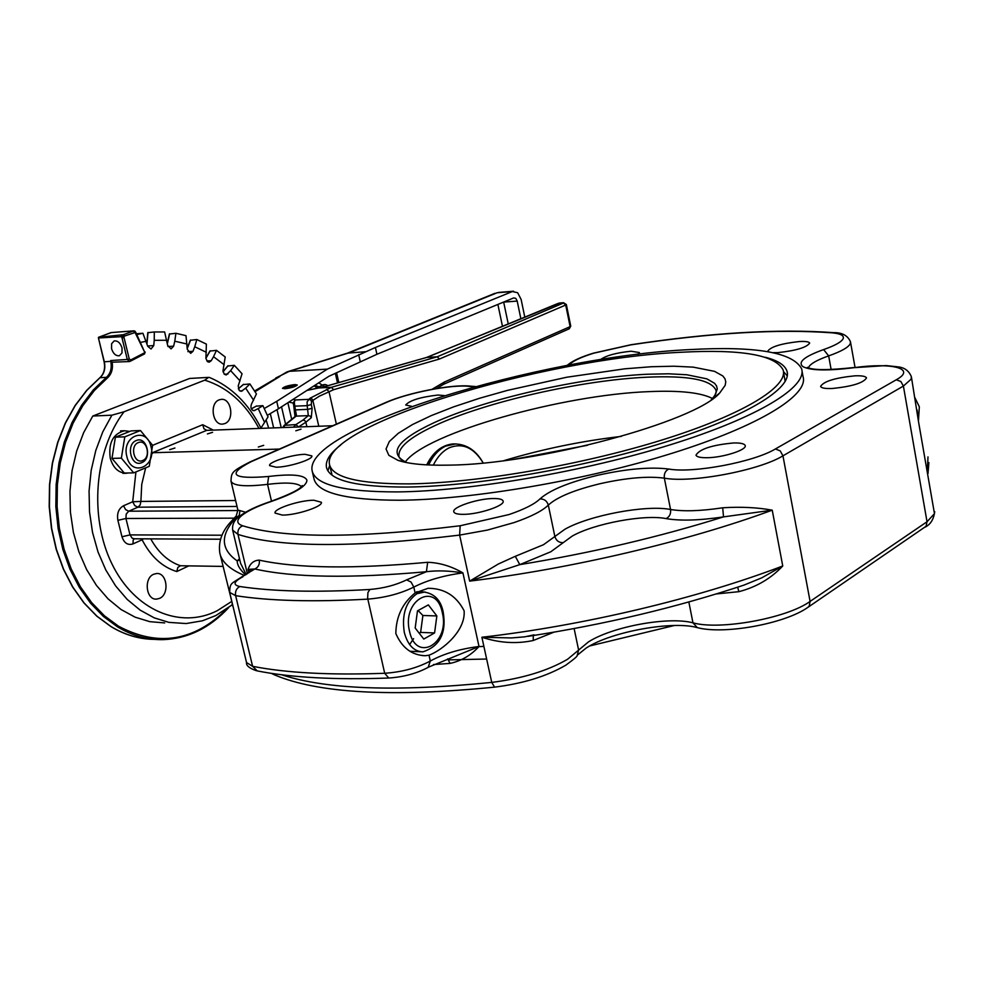 <?xml version="1.0" encoding="UTF-8"?>
<svg xmlns="http://www.w3.org/2000/svg" width="984" height="984" viewBox="0 0 984 984"><rect width="100%" height="100%" fill="white"/><g stroke="black" fill="none" stroke-linecap="round" stroke-linejoin="round"><path stroke-width="1.48" d="M227.095 608.752C194.205 641.396 157.981 647.189 118.412 626.131L104.365 615.75L91.598 602.552L80.43 586.821L71.18 568.9L64.083 549.22L59.347 528.26L57.097 506.551L57.392 484.632L60.221 463.058L65.51 442.382L73.111 423.108L82.804 405.703L94.316 390.562L107.354 378.028C111.536 374.191 113.135 368.914 112.164 362.21L110.675 360.55L110.958 362.419C111.881 368.742 110.368 373.711 106.42 377.327L100.011 377.708C104.206 373.797 105.657 368.496 104.329 361.804L98.437 337.967L121.573 336.676L122.582 335.827L123 337.807L124.624 336.011L123.32 334.708L98.474 337.315L110.848 332.678M121.573 336.676L122.028 337.967L123 337.807M122.213 335.064L122.582 335.827L121.499 335.212M121.081 336.257L121.118 335.618M124.07 336.589L122.582 335.827L124.107 335.064M133.787 330.858L111.02 332.604L133.898 330.833L135.103 331.264L133.787 330.858L123.32 334.708M124.624 336.011L135.066 332.531L135.017 331.251L135.903 332.58L135.091 331.325M135.066 332.531L144.882 352.616L135.853 332.494M133.824 330.919L135.017 331.251L133.172 331.19M134.476 332.481L133.959 331.534M127.416 472.997L126.776 473.267C118.781 473.169 113.283 468.199 110.282 458.347C108.228 443.046 112.939 433.846 124.415 430.746L129.544 431.398M126.875 456.601C131.487 477.511 156.653 466.834 151.007 446.662C146.653 425.912 121.229 436.072 126.875 456.601M141.721 462.652C152.483 458.741 146.837 435.691 136.284 440.537C125.398 444.374 131.167 467.671 141.721 462.652M133.689 472.861L121.364 458.138L124.796 436.847L140.466 430.537L152.594 445.285L149.248 466.33L133.689 472.861L124.291 473.058L111.967 458.384L115.399 437.179L131.081 430.894L140.466 430.537M124.796 436.847L115.399 437.179M121.364 458.138L111.967 458.384M138.301 442.615C146.837 438.679 151.413 457.351 142.705 460.5C134.168 464.546 129.519 445.715 138.301 442.615M260.981 428.028L268.042 416.896L262.888 405.654L258.214 408.594L264.512 422.259M258.214 408.594L253.983 410.722C251.178 409.996 250.33 407.843 251.412 404.252L256.43 393.932L249.911 383.944L245.668 388.127L253.614 400.267M245.668 388.127L241.277 391.337L239.198 390.402L238.214 385.949L242.052 373.76L234.315 365.31L230.65 370.648L240.059 380.906M230.65 370.648L226.234 374.978L224.254 374.203L222.962 370.734L225.225 356.983L216.48 350.341L213.528 356.688L224.18 364.744M213.528 356.688L211.24 360.697L209.211 362.173L207.698 361.792L205.902 358.483L206.382 344.117L196.837 339.517L194.734 346.749L206.345 352.297M194.734 346.749L192.987 351.3L190.662 353.354L187.255 349.283L186.001 335.655L175.915 333.281L174.783 341.19L187.034 344.031M174.783 341.19L173.639 346.159L171.081 348.889L167.674 345.495L164.635 331.965L154.304 331.952L154.23 340.304L166.776 340.279M154.23 340.304L153.75 345.568L151.032 349.012L147.735 346.294L142.914 333.268L136.641 333.748M140.589 342.383L146.149 341.276M112.164 362.21L129.482 361.546M169.383 334.043L175.915 333.281M190.281 340.279L196.837 339.517M147.797 332.69L154.304 331.952M209.887 351.079L216.48 350.341M227.698 366.023L234.315 365.31M243.257 384.596L249.911 383.944M256.283 406.146L262.888 405.654M142.914 333.268L136.85 334.56M111.561 348.705L111.61 343.724L114.132 340.944C117.686 340.513 120.319 342.85 122.041 347.967L121.991 352.936L119.482 355.716C115.927 356.159 113.283 353.822 111.561 348.705M292.765 386.626L292.494 385.445L293.761 384.855C288.14 385.654 284.647 386.737 283.269 388.114L285.348 388.52C291.448 387.745 295.163 386.614 296.479 385.113L293.306 385.396L293.515 386.318M293.306 385.396L286.836 387.905L285.446 387.659L292.494 385.445M294.942 384.584L297.291 384.99C295.618 386.663 291.461 387.917 284.807 388.742L282.482 388.336C284.155 386.651 288.312 385.408 294.942 384.584M443.599 384.289L444.424 382.013L431.976 389.332M325.938 386.281L413.612 361.116M414.166 360.956L426.33 357.561M298.619 426.982L295.877 424.584L293.441 427.179M288.804 402.112L293.158 403.009L295.089 399.971L308.595 399.344L310.452 399.799L311.559 401.423L312.851 400.377L311.756 398.741L309.898 398.299L307.131 401.767L307.18 405.666L311.276 404.559L311.559 401.423M318.779 426.244L312.851 400.377L319.431 396.146L333.65 389.689L331.337 387.327L318.644 387.967L326.491 386.134M333.65 389.689L439.454 359.025L437.216 356.798L331.337 387.327L309.898 398.299M293.158 403.009L293.921 406.183L307.18 405.666L308.324 415.629L310.194 416.084L311.288 417.708L312.125 408.249L311.276 404.559M293.257 403.305L294.597 409.75L295.385 409.897L294.29 402.358L295.089 399.971L293.38 399.172M294.622 409.799L295.471 415.58M295.2 416.146L296.393 414.953L295.385 409.897L308.029 409.356L312.125 408.249M293.786 406.121L295.015 416.626L296.393 414.953M294.979 416.662L284.216 425.371L295.778 424.596M283.577 426.133L284.216 425.371M282.986 427.265L284.93 425.039M557.411 303.687L426.859 357.413L437.216 356.798L563.5 302.986L565.714 305.015L566.317 304.487M268.693 428.089L266.074 419.885M267.377 415.309L278.46 408.791L276.725 401.337L327.34 369.135L375.408 347.475L512.369 291.535L517.658 292.74L521.126 299.443L524.779 317.045M508.224 323.859L503.673 302.113L517.203 301.079L515.813 298.386L513.697 297.918L376.921 354.289L328.853 376.306L278.46 408.791M517.203 301.079L520.856 318.656M365.925 351.706L347.549 353.121M286.258 372.259L349.295 352.752L497.141 292.752L512.369 291.535M273.638 427.905L270.329 413.674M318.705 382.85L324.745 386.577M327.34 369.135L289.394 371.312M276.725 401.337L264.278 408.508M621.322 436.392C581.433 441.041 542.27 449.122 503.845 460.66M712.465 398.483C700.94 392.616 680.018 390.316 649.723 391.595C562.676 394.596 425.998 433.034 405.31 461.951M651.297 366.737L624.815 368.816L566.698 377.241L507.424 390.39L479.491 398.286L453.821 406.786L431.226 415.617L412.481 424.547L398.299 433.28L389.32 441.508L386.048 448.962L388.84 455.309L397.844 460.278C408.483 463.944 425.223 465.567 448.04 465.149C536.833 464.682 695.036 421.952 719.661 393.046L725.171 385.359L725.774 381.915L724.987 378.779L722.822 375.962L714.544 371.349L693.228 367.143L673.917 366.208L651.297 366.737M783.498 372.001L785.183 381.534M409.356 483.882C477.142 483.009 582.134 464.915 662.441 439.86C742.92 414.793 788.528 386.663 783.116 369.947C775.318 354.929 741.346 349.037 681.186 352.26C541.458 358.496 319.898 425.789 329.554 464.706C332.801 477.671 359.406 484.067 409.356 483.882M722.699 507.781C700.928 511.065 683.548 511.631 670.547 509.491C646.181 504.62 589.305 515.296 564.914 529.244L543.512 544.706L515.308 556.304L519.786 564.631L550.806 551.766L572.098 536.169C593.709 523.648 644.495 514.14 666.094 518.605C680.399 521.04 699.538 520.462 723.523 516.883L772.231 510.167C757.409 507.449 740.903 506.649 722.699 507.781L723.523 516.883C659.292 537.006 591.384 552.922 519.786 564.631L469.663 581.126C571.003 568.826 687.299 541.421 772.231 510.167L782.747 565.984L761.702 577.866L744.113 585.049M534.041 634.852L524.607 636.857L511.434 637.939L481.889 637.251C499.392 642.982 516.514 644.077 533.266 640.498L533.242 635.553M911.491 377.475L918.429 421.14L917.149 410.107M928.884 462.578L928.219 471.016L927.309 472.369L934.468 513.648L927.026 521.754L810.09 601.409C787.052 618.235 719.931 630.461 692.97 622.835C668.505 616.23 612.171 626.587 588.358 641.974L567.608 659.243C547.793 670.768 522.504 678.493 491.742 682.404C396.331 691.998 326.27 689.452 281.584 674.753M395.826 633.524C396.072 616.661 402.493 603.143 415.113 592.958L428.089 588.284C444.374 588.346 456.379 595.849 464.116 610.781C465.789 630.719 442.738 650.055 429.012 655.209L425.359 655.725C411.915 655.27 402.075 647.878 395.826 633.524M733.769 442.948C740.595 442.825 744.396 443.686 745.171 445.531C747.336 449.799 723.031 457.622 707.115 457.72C700.399 457.806 696.697 456.945 695.983 455.125C699.661 448.999 712.256 444.94 733.769 442.948M493.734 498.519C499.405 498.507 502.529 499.355 503.119 501.053C505.309 505.628 478.409 514.583 462.923 514.349C457.376 514.324 454.325 513.476 453.796 511.803C451.816 507.154 478.31 498.384 493.734 498.519M854.875 375.827C861.849 375.568 865.723 376.257 866.51 377.93C863.423 382.985 851.923 386.515 831.984 388.508C825.121 388.742 821.32 388.028 820.594 386.392C823.694 381.337 835.121 377.819 854.875 375.827M768.676 351.829L767.889 351.03C770.927 346.675 781.468 343.514 799.5 341.522C805.638 341.214 809.033 341.743 809.672 343.108C806.646 347.475 796.044 350.648 777.864 352.629L773.141 352.678M239.776 559.884L237.218 560.917C237.132 564.976 239.936 569.625 245.619 574.877M208.608 377.376L204.77 380.156L124.045 411.767L111.893 415.187L92.791 416.035L189.617 378.459L208.608 377.376M213.294 430.119L202.716 424.719L203.959 428.766L206.726 430.352L332.69 425.74M134.304 538.789L133.184 540.068L133 543.906L142.114 539.786C150.737 556.501 162.298 567.091 176.788 571.556L177.809 567.436L180.502 565.751L223.036 566.403M263.7 445.334L258.312 447.019L263.7 445.334M301.043 429.159L295.803 430.795L301.043 429.159M212.581 432.333L207.403 433.932L212.581 432.333M174.943 448.015L169.642 449.676L174.943 448.015M600.412 359.652C605.996 355.581 616.205 352.776 631.039 351.226L639.428 352.555L638.173 354.351M411.743 406.367L405.703 404.99C409.688 400.377 420.451 397.069 438.003 395.039L444.276 395.58M224.819 423.587L222.778 424.079C212.519 425.605 209.174 403.194 219.186 399.848L221.105 399.381C231.375 397.831 234.782 420.119 224.819 423.587M153.664 574.25L156.604 573.512C167.108 572.467 169.728 594.176 159.629 598.358L156.554 599.121C146.062 600.142 143.516 578.297 153.664 574.25M305.089 454.313L311.842 455.887C313.539 459.307 288.89 467.166 276.184 467.203L269.604 465.617C268.066 462.136 292.408 454.411 305.089 454.313M313.908 500.241L321.362 502.271C323.33 506.403 296.295 515.333 282.297 515.087L275.04 513.058C273.281 508.839 299.935 500.093 313.908 500.241M448.679 659.883L485.899 659.046M589.76 645.947L674.274 625.516M312.236 471.225L313.97 478.765C317.401 492.935 345.827 500.093 399.233 500.241C472.197 499.737 586.046 480.29 672.982 452.997C760.103 425.678 809.02 394.928 803.042 376.589L802.034 371.079M690.67 349.554C755.958 345.987 792.932 352.395 801.603 368.754C807.532 386.81 758.516 417.277 671.309 444.473C584.287 471.656 470.352 491.176 397.376 491.914C343.957 491.926 315.569 484.952 312.186 471.004C302.42 428.557 540.253 356.417 690.67 349.554M477.597 646.66L483.156 646.439M340.698 445.026C329.984 453.341 325.237 460.819 326.479 467.437C329.775 480.635 356.737 487.178 407.364 487.055C476.17 486.244 582.897 467.88 664.507 442.394C746.278 416.884 792.551 388.249 787.015 371.226C785.011 365.113 777.754 360.452 765.245 357.241M783.449 371.558L787.298 375.9M419.086 633.056L420.623 632.417L422.886 615.492L418.089 610.535M413.624 638.653L409.615 644.569M327.906 470.844L329.702 465.371M164.697 622.921L149.765 621.654L135.091 617.165L121.044 609.514L108.055 598.862L96.469 585.443L86.641 569.601L78.868 551.741L73.394 532.369L70.393 512.024L69.95 491.287L72.066 470.746L76.703 450.992L83.677 432.591L92.791 416.035M152.434 452.702L206.726 430.352M332.075 475.174L329.554 464.706M433.452 664.557L450.082 663.4C461.287 660.965 470.93 655.332 479.011 646.5L428.667 667.066M450.082 663.4L447.659 658.862M406.589 579.871C395.9 585.099 383.662 588.297 369.849 589.477C316.43 592.528 273.097 591.544 239.838 586.513C236.406 588.358 234.992 591.409 235.631 595.664C269.37 600.966 313.429 602.122 367.807 599.133C385.101 597.694 400.439 593.672 413.797 587.079L411.029 582.024L406.589 579.871L426.392 571.729L427.683 562.294C353.17 569.096 297.033 568.383 259.259 560.142C259.85 564.287 258.374 567.239 254.819 568.973C293.195 577.62 350.39 578.543 426.392 571.729C437.031 570.326 449.208 570.72 462.923 572.897C451.385 566.231 439.639 562.7 427.683 562.294M515.308 556.304L498.384 563.992L469.663 581.126L459.626 535.099L487.412 530.081L514.042 522.59C531.053 516.711 542.467 510.881 548.309 505.099C557.19 497.018 574.545 489.86 600.363 483.636C626.464 477.83 647.792 475.998 664.348 478.15C691.162 483.267 759.168 470.512 782.956 455.826L903.398 386.06L911.159 379.147L911.344 376.651C908.921 370.857 904.567 367.61 898.269 366.897L886.104 365.568L854.038 367.672M716.266 593.942L738.873 591.679C756.265 587.14 770.89 578.58 782.747 565.984C698.468 598.235 582.872 625.763 481.889 637.251L491.742 682.404L494.595 687.139C522.984 683.572 546.587 676.328 565.406 665.405M738.873 591.679L737.68 587.177M259.259 560.142C253.872 560.339 250.133 563.414 248.042 569.392L254.819 568.973L241.277 577.165M246.172 574.558L240.6 563.328L232.716 530.364M245.557 512.246L239.973 510.622L239.26 515.345L235.508 518.334L236.652 518.851M239.973 510.622L237.907 510.155L235.508 518.334C220.108 535.136 220.687 549.33 237.218 560.917L239.493 558.727M236.345 515.85L229.567 523.217C221.56 532.467 218.313 542.381 219.801 552.971C221.548 561.864 229.776 569.367 244.499 575.505M279.394 449.085L152.827 452.714L152.36 453.489M420.623 632.417L434.584 632.933L423.784 639.059L415.174 628.038L417.487 610.867L428.347 604.889L436.847 615.935L434.584 632.933M436.847 615.935L422.886 615.492M228.214 607.94C209.407 628.149 187.624 638.714 162.84 639.649C147.194 639.883 132.09 635.627 117.539 626.882L103.406 616.451L90.565 603.18L79.335 587.35L70.012 569.33L62.878 549.527L58.105 528.445L55.842 506.6L56.137 484.558L58.991 462.861L64.317 442.062L71.967 422.677L81.709 405.162L93.308 389.935L106.42 377.327L107.354 378.028M154.771 639.366C139.679 639.293 125.128 635.037 111.106 626.623L96.973 616.218L84.12 602.983L72.89 587.19L63.579 569.219L56.432 549.466L51.672 528.445L49.409 506.649L49.704 484.657L52.558 463.021L57.896 442.283L65.534 422.936L75.288 405.482L86.887 390.291L99.716 377.954M110.675 360.55L127.293 359.455L129.617 361.534L130.81 359.923L144.882 352.616L144.476 353.994L145.201 352.051M98.474 337.315L111.278 332.592M110.737 361.386L104.107 361.78L98.412 337.819M251.338 408.877L256.652 405.937M146.665 638.923C134.304 637.607 122.41 633.487 110.958 626.587L96.764 616.144L83.911 602.897L72.668 587.104L63.37 569.146L56.223 549.416L51.463 528.408L49.2 506.649L49.508 484.682L52.361 463.07L57.687 442.345L65.325 423.022L75.079 405.556L86.678 390.365L99.827 377.77C103.996 373.92 105.423 368.582 104.107 361.78L104.107 361.768M238.325 388.828L243.675 384.277M122.028 337.967L127.293 359.455L128.264 359.295L129.273 359.012L124.021 337.524M130.81 359.923L129.273 359.012M130.823 360.98L144.291 354.031L129.617 361.534M223.06 371.854L228.079 365.691M146.973 343.896L148.03 332.42M205.89 358.361L210.232 350.759M167.366 343.674L169.654 333.761M187.231 348.68L190.576 339.972M254.844 410.463L252.925 410.537M242.568 390.771L239.764 390.919M227.919 374.018L224.278 374.228M211.24 360.697L206.837 360.98M192.987 351.3L187.895 351.632M173.639 346.159L167.969 346.553M153.75 345.568L147.637 345.999M307.02 390.377L326.257 386.171L426.626 357.45M336.368 424.129L328.988 391.644L326.602 389.307M285.175 424.99L296.123 416.121L308.324 415.629L302.887 420.106L304.757 420.562L305.864 422.21L311.288 417.708M298.804 426.773L305.864 422.21L306.897 426.687M302.887 420.106L295.877 424.584M560.24 302.998L563.279 302.764M558.174 303.38L559.675 303.035M306.922 390.439L318.693 387.967M568.789 328.914L570.117 326.639L444.424 382.013M570.72 326.085L570.117 326.639L565.714 305.015L439.454 359.025M283.564 427.536L284.327 426.207M287.857 402.727L291.695 419.319M281.535 406.81L285.581 424.276M376.921 354.289L375.408 347.475M303.552 366.417L305.212 366.085M495.063 293.281L347.61 353.096M498.605 292.42L513.562 291.227M275.778 378.004L289.271 371.325M255.053 391.681L279.862 376.454M497.879 304.425L502.455 326.233M358.68 354.634L360.218 361.546M335.323 373.256L337.512 382.936M427.573 464.928C431.927 455.813 437.597 449.553 444.571 446.146L454.276 443.895M455.826 443.87L445.617 446.121C438.63 449.528 432.948 455.813 428.594 464.977M515.628 459.048L586.71 445.432M433.304 465.137C437.474 456.736 442.8 450.943 449.307 447.757C462.615 442.542 473.919 447.622 483.193 462.984C475.998 450.131 466.121 443.784 453.599 443.944L452.542 443.969C441.632 445.248 433.009 452.222 426.699 464.878M711.211 399.787L714.679 395.851L717.287 389.012L716.586 386.011L714.593 383.305L706.869 378.852L686.832 374.756L668.616 373.797L647.238 374.24C581.163 377.278 484.669 399.172 433.427 422.997C396.577 440.315 387.757 453.538 406.982 462.652C401.73 460.352 399.049 458.249 398.963 456.342C397.831 447.511 409.897 437.228 435.149 425.518C485.85 401.853 581.458 380.156 646.882 377.204C688.025 375.371 711.038 379.689 715.921 390.131L716.18 391.657M568.272 365.224L570.769 363.404C574.767 360.119 582.466 356.7 593.869 353.145L630.781 344.867C710.448 332.875 777.569 328.865 832.132 332.838C840.73 333.637 844.395 335.618 843.104 338.779C841.357 342.026 834.862 345.63 823.62 349.578C804.531 356.417 797.594 362.075 802.784 366.552C810.275 370.587 827.175 370.993 853.485 367.745C891.971 362.247 916.793 368.52 896.289 379.775L775.429 448.95C753.929 462.037 692.994 473.488 668.8 469.048C650.399 466.76 626.734 468.827 597.805 475.247C569.195 482.148 549.896 490.044 539.933 498.937C544.213 498.851 546.993 500.905 548.309 505.099L554.865 536.501C556.169 540.671 558.949 542.725 563.217 542.676M533.266 640.498L553.808 632.208M823.62 349.578L828.663 355.888C841.16 351.472 848.343 347.438 850.237 343.785L850.459 341.731C847.728 335.519 842.095 332.494 833.583 332.641L833.879 332.666M853.485 367.745L853.706 367.561C827.606 370.341 812.157 370.255 807.384 367.315L807.47 367.376M896.289 379.775L900.84 381.509L903.398 386.06L927.026 521.754L926.079 526.268L808.43 606.993M775.429 448.95L780.214 450.893L782.956 455.826L810.09 601.409L809.18 606.193L807.692 607.497C784.752 623.745 724.187 634.828 697.287 627.62L692.97 622.835L688.837 601.962M539.933 498.937C534.632 504.091 524.324 509.294 509.036 514.546L460.168 525.764L459.626 535.099C353.551 547.854 279.665 547.621 237.98 534.41L247.39 573.807M565.997 665.036C573.623 659.477 577.337 656.365 577.116 655.701L578.617 650.08L574.127 628.567M927.986 456.908L927.309 472.369L918.429 421.14L919.327 406.822L915.034 397.954M460.168 525.764C356.257 538.408 283.749 538.408 242.667 525.788C236.541 523.673 236.197 520.29 241.646 515.616C247.488 510.893 257.402 506.17 271.387 501.422L270.674 501.471M271.387 501.422C295.077 493.119 306.922 486.047 306.897 480.18C304.659 474.928 291.904 473.685 268.644 476.477L267.55 484.362C286.418 482.074 297.697 482.837 301.424 486.649M570.769 363.404L567.928 364.793M494.595 687.139C391.103 697.385 317.647 693.253 274.204 674.741L272.125 673.462M204.77 380.156C227.525 387.29 245.594 403.391 258.976 428.446M231.498 601.568L217.243 610.707C180.466 629.477 134.55 610.634 111.856 563.721C88.954 517.031 94.501 450.291 124.045 411.767M202.716 424.719L152.594 445.346M143.369 538.838L142.114 539.786L141.93 538.826M220.527 539.22L134.267 538.789L132.188 538.211L130.011 534.902L125.94 518.494L117.883 520.339L121.979 536.747C124.144 543.131 127.822 545.517 133 543.906M222.015 535.21L130.011 534.902L121.979 536.747M237.98 510.548L128.744 511.2L137.908 507.191L134.783 505.616L132.692 501.778L123.517 505.751C118.621 508.605 116.739 513.463 117.883 520.339M234.057 518.162L125.94 518.494L126.198 514.091L128.744 511.2L125.608 509.614L123.517 505.751M235.607 500.512L140.897 501.422L141.733 484.436L145.57 468.236M237.021 506.452L137.908 507.191L140.146 504.976L140.897 501.422L132.692 501.778L135.903 472.111M425.014 591.962L416.97 593.684C405.851 601.642 401.62 614.545 404.301 632.429C407.683 645.012 413.883 651.494 422.886 651.851C439.909 646.242 446.662 632.946 443.169 611.95C440.771 599.883 434.067 593.204 423.046 591.913L416.626 591.765M409.504 631.199C401.669 599.588 436.379 580.966 442.357 612.847C450.192 643.561 416.035 663.4 409.504 631.199M111.893 415.187L102.779 431.865L95.805 450.414L91.192 470.315L89.064 491.016L89.519 511.914L92.533 532.418L98.006 551.938L105.78 569.933L115.608 585.898L127.182 599.416L140.171 610.141L154.205 617.841L168.879 622.368L186.148 623.548L202.409 620.806L215.754 615.578M176.788 571.556L188.78 565.886M268.644 476.477C232.212 479.442 226.394 474.509 251.191 461.668L386.54 402.382C407.807 392.764 452.702 384.092 469.393 386.404L471.434 386.245M469.393 386.404L474.559 386.749M251.191 461.668L249.961 461.963M386.54 402.382L385.322 402.69M301.953 486.047L302.248 485.53C300.538 489.073 290.071 494.362 270.821 501.409C256.492 506.207 245.914 511.286 239.063 516.649C234.18 520.216 232.04 524.718 232.667 530.142L237.98 534.41C237.415 530.302 238.977 527.424 242.667 525.788M668.8 469.048C665.344 470.746 663.868 473.784 664.348 478.15L670.547 509.491C671.026 513.82 669.551 516.858 666.094 518.605M808.393 367.807C809.758 364.154 816.523 360.169 828.663 355.888L831.136 369.578M832.132 332.838L833.583 332.641C778.418 328.656 710.879 332.678 630.99 344.732L593.377 353.17C581.741 356.725 573.426 360.439 568.457 364.338L567.005 365.458M415.113 592.958L413.797 587.079C427.351 580.191 443.735 575.468 462.923 572.897L479.011 646.5C459.909 648.899 443.673 653.733 430.303 661.027L428.151 667.373C416.601 673.499 403.452 677.054 388.742 678.025L384.695 673.277C330.489 675.295 286.455 672.97 252.605 666.316L246.541 662.552L229.69 592.528M429.012 655.209L430.303 661.027C417.142 668.001 401.939 672.084 384.695 673.277L367.647 598.321L367.918 592.614L369.849 589.477M248.866 572.823L248.042 569.392L250.994 571.101M233.159 606.919L220.108 554.226M271.51 501.188L267.55 484.362C245.102 486.969 232.913 485.875 230.982 481.078C231.572 472.775 230.834 471.643 250.219 461.853L385.568 402.579C407.905 392.628 452.8 383.858 471.041 386.208L475.42 386.515M180.502 565.751C168.301 561.618 158.387 552.651 150.749 538.875M388.336 678.038C334.892 679.981 291.202 677.595 257.304 670.916L252.605 666.316L235.631 595.664L229.653 592.393C230.084 582.614 230.723 584.213 241.633 576.993C250.785 571.446 254.253 569.047 252.039 569.822L251.732 570.326M239.838 586.513C232.581 584.927 233.626 581.679 242.962 576.747M120.552 430.894L124.415 430.746M122.914 473.353L125.571 473.292M162.84 639.649C187.882 638.702 209.838 628.001 228.731 607.558M251.314 408.84L256.48 405.986M238.3 388.754L243.442 384.375M223.036 371.706L227.808 365.851M146.813 343.379L147.797 332.654M205.877 358.09L209.949 350.956M167.28 343.17L169.396 333.994M187.206 348.225L190.306 340.193M307.943 390.242L310.796 389.135M317.992 388.114L313.97 385.888M320.772 387.512L314.905 385.298M327.721 385.74C325.31 383.588 321.977 384.4 317.709 388.188M332.432 384.387L329.689 385.174M436.367 388.557L443.735 384.227L569.207 328.816M569.293 328.779L570.745 326.134L566.353 304.536L563.524 302.703L559.933 302.974L426.515 357.475M282.826 427.573L283.626 426.035M277.033 409.701L281.203 427.622M287.672 371.669L348.09 352.948M254.61 390.98L286.787 372.001M338.816 382.555L336.577 372.665M587.546 445.235L514.743 459.171M405.654 462.382L397.844 460.278M586.722 647.706C611.556 631.568 672.859 620.596 697.287 627.62M271.461 673.364L273.281 674.323M215.976 615.467L232.322 604.754M261.141 428.36C248.694 403.711 231.461 386.737 209.444 377.45M787.409 373.33L787.015 371.226M420.721 651.752L410.193 651.285M156.554 599.121L155.706 599.096M422.443 655.59L425.359 655.725M586.144 648.062L577.817 654.791M716.18 391.484L715.921 390.131C717.041 391.964 715.516 395.125 711.358 399.639L719.661 393.046M744.199 585.025C676.377 607.522 604.262 624.643 527.854 636.377M850.557 342.309L855.034 367.389M928.096 471.607L928.084 473.316M934.726 511.655C933.73 519.208 930.606 524.337 925.354 527.03M237.894 510.118L231.019 481.225M233.257 607.362L232.076 603.905M256.48 670.756C249.333 668.284 246.012 665.553 246.541 662.552"/></g></svg>
